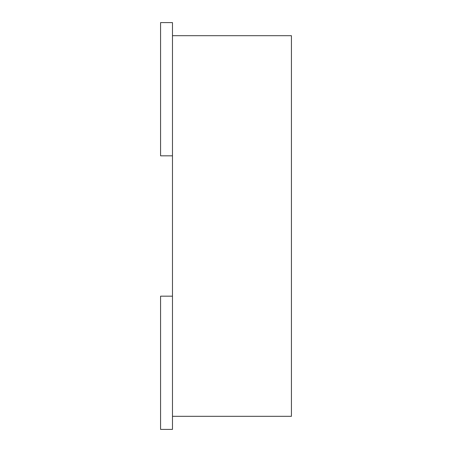 <?xml version="1.0" encoding="UTF-8"?>
<svg xmlns="http://www.w3.org/2000/svg" width="452" height="452" viewBox="0 0 452 452"><rect width="100%" height="100%" fill="white"/><g stroke="black" fill="none" stroke-linecap="round" stroke-linejoin="round"><path stroke-width="0.68" d="M172.472 416.315L291.421 416.315L291.421 35.685L172.472 35.685M172.472 296.179L172.472 429.4L160.579 429.4L160.579 296.179L172.472 296.179L172.472 155.821L160.579 155.821L160.579 22.6L172.472 22.6L172.472 155.821"/></g></svg>
